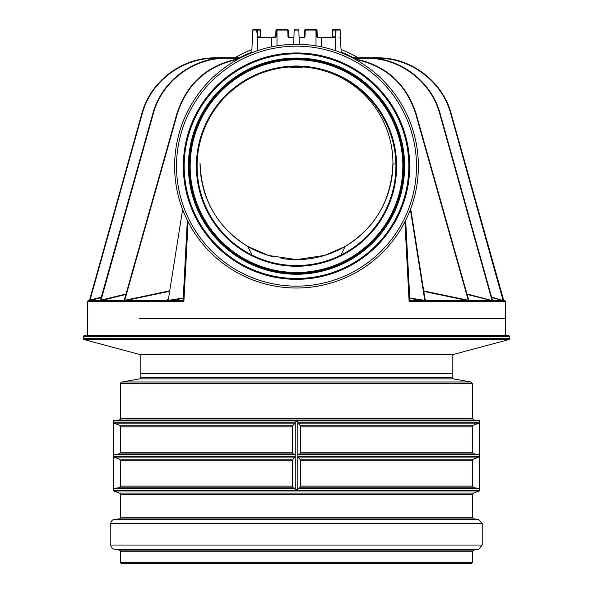 <?xml version="1.0" encoding="UTF-8"?>
<svg xmlns="http://www.w3.org/2000/svg" width="593" height="593" viewBox="0 0 593 593"><rect width="100%" height="100%" fill="white"/><g stroke="black" fill="none" stroke-linecap="round" stroke-linejoin="round"><path stroke-width="0.89" d="M113.374 421.764L113.656 423.135L119.497 425.255L120.624 426.849L120.624 452.222L119.06 453.912L113.374 454.794L113.656 457.047L119.497 459.167L120.624 460.761L120.624 486.134L119.06 487.824L113.767 488.284L113.374 489.588L113.374 420.882A0.423 0.423 0 0 1 113.76 420.459L479.24 420.459L473.97 420L119.03 420L113.76 420.459M113.374 489.588L113.374 490.567A0.423 0.423 0 0 0 113.648 490.967L479.352 490.967L479.626 490.567L113.374 490.567M295.225 421.764L296.5 421.764L295.225 421.764L295.225 489.588L295.092 488.284L293.194 487.824L292.638 486.134L292.638 460.761L293.038 459.167L295.225 456.654L295.092 454.371L293.194 453.912L292.638 452.222L292.638 426.849L293.038 425.255L295.129 423.135L295.225 421.764M295.225 489.588L297.775 489.588L297.775 421.764L296.5 421.764M297.775 421.764L297.871 423.135L299.962 425.255L300.362 426.849L300.362 452.222L299.806 453.912L297.775 454.794L297.871 457.047L299.962 459.167L300.362 460.761L300.362 486.134L299.806 487.824L297.908 488.284L297.775 489.588L296.5 489.588M479.626 422.742L479.626 489.588L479.233 488.284L473.94 487.824L472.376 486.134L472.376 460.761L473.503 459.167L479.626 456.654L479.233 454.371L473.94 453.912L472.376 452.222L472.376 426.849L473.503 425.255L479.626 422.742L297.775 422.742M479.626 489.588L479.626 490.567M479.626 421.764L479.626 420.882L113.374 420.882M452.162 354.784L509.098 339.53L83.902 339.53L140.838 354.784L452.162 354.784L452.162 373.442L140.838 373.442L140.838 377.393A1.527 1.527 0 0 1 139.577 378.89L121.98 381.996A1.697 1.697 0 0 0 120.579 383.664L120.579 418.31A1.697 1.697 0 0 1 119.03 420M120.579 494.673L472.421 494.673L473.54 493.079L119.46 493.079A1.697 1.697 0 0 1 120.579 494.673L120.579 517.244A1.697 1.697 0 0 1 119.03 518.934L114.657 519.32A4.24 4.24 0 0 0 110.787 523.545L110.787 545.041A4.24 4.24 0 0 0 114.286 549.214L478.714 549.214L482.213 545.041L110.787 545.041M120.579 551.742L472.421 551.742L473.822 550.074L119.178 550.074A1.697 1.697 0 0 1 120.579 551.742L120.579 562.505A0.845 0.845 0 0 0 121.424 563.35L471.576 563.35L472.421 562.505L120.579 562.505M139.133 318.33L505.488 318.33L139.133 318.33M503.739 300.592L451.154 113.552C442.556 81.337 411.023 57.425 377.682 57.84L366.659 57.84L377.682 57.84C411.023 57.425 442.556 81.337 451.154 113.552L503.546 300.488L451.154 113.552C442.556 81.337 411.023 57.425 377.682 57.84L366.659 57.84C400.001 57.425 431.534 81.337 440.132 113.552C431.534 81.337 400.001 57.425 366.659 57.84L377.682 57.84C411.023 57.425 442.556 81.337 451.154 113.552L503.791 300.607A0.423 0.423 -15.7 0 1 503.494 300.317L504.858 300.681L503.709 300.725A0.845 0.838 114.1 0 1 504.08 301.422L505.488 301.496L505.488 335.29L87.512 335.29L84.028 335.682L83.272 336.527L83.272 338.714L83.902 339.53M139.577 378.89L453.423 378.89L452.162 377.393L452.162 373.442L140.838 373.442L140.838 354.784M395.865 163.186L395.857 163.913L392.959 164.061L395.857 163.913M252.092 255.086L247.867 246.458L268.325 255.413L296.5 259.623L324.675 255.413L345.133 246.458C375.606 227.593 391.536 199.834 392.937 163.179M345.133 246.458L340.908 255.086M200.063 163.179A96.437 96.437 0 0 0 273.477 256.828A96.437 96.437 0 0 1 200.063 163.179C201.457 199.834 217.394 227.586 247.867 246.458M290.207 66.942L290.563 67.335L290.14 67.335L290.563 66.92M302.437 67.335L302.437 66.92L302.86 67.335L290.563 67.335M293.105 66.801L293.105 67.335M299.895 66.801L299.895 67.335M296.5 66.742A99.409 99.409 0 0 0 197.091 166.151A99.409 99.409 0 0 0 296.5 265.553A99.409 99.409 0 0 0 395.909 166.151A99.409 99.409 0 0 0 296.5 66.742A99.409 99.409 0 0 0 197.091 166.151A99.409 99.409 0 0 0 296.5 265.553A99.409 99.409 0 0 0 395.909 166.151A99.409 99.409 0 0 0 296.5 66.742M296.5 59.115A107.037 107.037 0 0 0 203.807 219.669A107.037 107.037 0 0 0 389.193 219.669A107.037 107.037 0 0 0 296.5 59.115M296.5 58.9A107.251 107.251 0 0 0 189.249 166.151A107.251 107.251 0 0 0 296.5 273.395A107.251 107.251 0 0 0 403.751 166.151A107.251 107.251 0 0 0 296.5 58.9A107.251 107.251 0 0 0 189.249 166.151A107.251 107.251 0 0 0 296.5 273.395A107.251 107.251 0 0 0 403.751 166.151A107.251 107.251 0 0 0 296.5 58.9M409.681 166.151A113.181 113.181 0 0 0 296.5 52.962A113.181 113.181 0 0 0 183.319 166.151A113.181 113.181 0 0 0 296.5 279.333A113.181 113.181 0 0 0 409.681 166.151M418.376 166.151A121.876 121.876 0 0 0 296.5 44.275A121.876 121.876 0 0 0 174.624 166.151A121.876 121.876 0 0 0 296.5 288.02A121.876 121.876 0 0 0 418.376 166.151M492.501 300.132L492.664 300.206A0.423 0.423 -15.7 0 1 492.36 299.917L492.701 300.718A0.845 0.793 111.1 0 1 493.065 301.437L503.991 301.496A0.845 0.845 90 0 0 503.368 300.681L492.798 300.681A0.845 0.801 90 0 1 493.391 301.496M468.833 299.843A0.423 0.415 -15.7 0 1 468.514 299.547L469.07 300.681L468.085 300.681A0.845 0.697 90 0 1 468.603 301.496L492.776 301.496A0.845 0.793 90 0 0 492.19 300.681L469.07 300.681A0.845 0.704 90 0 1 469.589 301.496M404.915 221.812L409.111 301.496L468.603 301.496M167.056 301.496A0.845 0.526 -90 0 1 167.448 300.681L123.93 300.681A0.845 0.704 90 0 0 123.411 301.496L183.889 301.496L188.085 221.812M124.167 299.843L124.486 299.547A0.423 0.415 15.7 0 1 124.167 299.843L123.93 300.681L100.202 300.681A0.845 0.801 90 0 0 99.609 301.496L123.411 301.496M99.935 301.437A0.845 0.793 68.9 0 1 100.299 300.718A0.423 0.423 -164.3 0 0 100.484 300.473L100.64 299.917A0.423 0.423 15.7 0 1 100.336 300.206L100.202 300.681L89.187 300.681A0.845 0.845 90 0 0 88.565 301.496L99.609 301.496M183.889 301.496L183.541 300.681L169.012 300.681A0.845 0.519 90 0 0 168.627 301.496M187.714 221.085L183.533 300.784M503.813 300.681A0.845 0.845 90 0 1 504.435 301.496M374.657 58.262L377.682 58.262C410.838 57.847 442.193 81.626 450.747 113.663L503.012 300.154L503.546 300.488A0.423 0.423 164.3 0 0 503.709 300.725L491.575 297.108M353.183 58.262L366.659 58.262C399.815 57.847 431.17 81.626 439.724 113.663L492.005 300.206L492.516 300.473L440.132 113.552L492.516 300.473A0.423 0.423 164.3 0 0 492.701 300.718L466.936 293.95M468.722 301.489A0.845 0.697 77.7 0 0 468.203 300.695L468.781 300.481A0.423 0.415 164.3 0 0 468.937 300.71A0.845 0.675 118 0 1 469.152 301.392M423.787 291.378L468.085 300.681L425.552 300.681A0.845 0.526 90 0 1 425.944 301.496M425.366 301.326A0.845 0.46 -56.3 0 0 425.374 300.681L424.736 300.695A0.845 0.474 60 0 1 425.159 301.303M425.366 299.495A0.423 0.415 -9 0 1 425.018 299.146L424.455 299.168L425.366 299.495L425.374 300.681A0.423 0.415 171 0 1 425.218 300.421L409.748 298.012L409.34 298.383M409.111 301.496L409.466 300.784L405.286 221.085M424.373 301.496A0.845 0.519 -90 0 0 423.988 300.681L409.459 300.681M410.393 209.529L424.781 300.392L423.988 300.681L409.348 298.368M467.069 294.41L491.901 300.614M491.708 297.582L502.901 300.562M167.841 301.303A0.845 0.474 -60 0 1 168.264 300.695L167.626 300.681A0.845 0.46 56.3 0 0 167.634 301.326M187.329 220.314L183.252 298.012L183.652 298.368L169.012 300.681L167.782 300.421A0.423 0.415 -171 0 1 167.626 300.681L167.634 299.495L168.545 299.161L167.982 299.146A0.423 0.415 9 0 1 167.634 299.495M169.213 291.378L124.915 300.681A0.845 0.697 90 0 0 124.397 301.496M169.287 290.941L124.715 300.295L124.797 300.695A0.845 0.697 102.3 0 0 124.278 301.489M124.219 300.481L176.966 113.433C186.98 83.116 207.654 64.867 238.986 58.7C207.654 64.867 186.98 83.116 176.966 113.433L177.374 113.545L124.715 300.295L124.219 300.481A0.423 0.415 -164.3 0 1 124.063 300.71A0.845 0.675 62 0 0 123.848 301.392M126.064 293.95L100.995 300.206L100.81 300.681A0.845 0.793 90 0 0 100.224 301.496M101.425 297.108L89.988 300.154L89.632 300.681A0.845 0.845 90 0 0 89.009 301.496M89.291 300.725A0.423 0.423 -164.3 0 0 89.454 300.488L89.506 300.317A0.423 0.423 15.7 0 1 89.209 300.607L89.291 300.725A0.845 0.838 65.9 0 0 88.92 301.422M142.253 113.663L90.054 299.932L142.253 113.663L89.988 300.154L89.454 300.488L141.846 113.552C150.444 81.337 181.977 57.425 215.318 57.84C181.977 57.425 150.444 81.337 141.846 113.552C150.444 81.337 181.977 57.425 215.318 57.84L226.341 57.84L215.318 57.84C181.977 57.425 150.444 81.337 141.846 113.552L142.253 113.663C150.807 81.626 182.162 57.847 215.318 58.262L218.343 58.262M240.625 57.84L226.341 57.84C192.999 57.425 161.466 81.337 152.868 113.552L153.276 113.663L100.995 300.206L100.484 300.473L100.588 300.095M90.099 300.562L101.292 297.582M101.099 300.614L125.931 294.41M100.462 300.147L152.868 113.552L100.484 300.473M167.982 299.146L167.782 300.421M425.218 300.421L410.69 208.729M355.125 59.3C385.702 65.771 405.871 83.85 415.626 113.545L416.034 113.433C406.02 83.116 385.346 64.867 354.014 58.7C385.346 64.867 406.02 83.116 416.034 113.433L468.781 300.481M366.659 58.262L366.659 57.84L352.375 57.84M260.06 29.65L253.293 29.65L252.922 30.058L260.06 30.058L260.297 37.277L257.206 37.277L257.688 37.277L257.288 36.877L260.69 36.87L260.483 30.058A0.423 0.423 0 0 0 260.06 29.65A0.423 0.423 0 0 1 260.483 30.058L260.06 29.65A0.423 0.423 0 0 1 260.483 30.058L260.69 36.87M293.928 37.277L288.858 37.277L293.928 37.277L288.858 37.277L288.428 36.87L288.191 30.058A0.423 0.423 0 0 0 287.768 29.65L276.405 29.65L275.982 30.058L275.745 36.87L271.364 37.277L275.322 37.277L271.364 37.277L271.742 46.817M340.308 37.693L339.871 37.3M341.19 52.762L340.063 29.961M335.794 37.277L321.636 37.277L335.868 37.389M321.258 46.817L321.636 37.277L317.678 37.277L317.715 37.693L335.779 37.693L335.386 50.642M325.75 37.277L321.636 37.277M339.707 29.65L336.379 29.65L335.972 30.073L335.779 37.693M336.787 29.65L332.94 29.65A0.423 0.423 0 0 0 332.517 30.058A0.423 0.423 0 0 1 332.94 29.65A0.423 0.423 0 0 0 332.517 30.058A0.423 0.423 0 0 1 332.94 29.65A0.423 0.423 0 0 0 332.517 30.058A0.423 0.423 0 0 1 332.94 29.65L332.517 30.058L332.31 36.87L332.732 36.87L332.94 30.058L335.972 30.073L335.897 33.89M336.379 29.65L335.712 30.073L335.712 36.877L335.312 37.277A0.423 0.423 -90 0 0 335.727 36.922M267.25 37.277L257.688 37.277A0.423 0.423 90 0 1 257.273 36.922M257.103 33.897L256.621 29.65L257.014 29.969M256.991 30.087L257.221 37.693L275.285 37.693L276.153 36.87L276.39 30.058L287.768 30.058L288.005 36.87L288.858 37.693L293.95 37.537M257.132 37.389L271.364 37.277M253.033 29.65L252.611 30.058L253.293 29.65M298.842 30.058L294.58 29.65A0.423 0.423 0 0 0 294.158 30.058L294.58 29.65A0.423 0.423 0 0 0 294.158 30.058L298.842 30.058A0.423 0.423 0 0 0 298.42 29.65A0.423 0.423 0 0 1 298.842 30.058A0.423 0.423 0 0 0 298.42 29.65A0.423 0.423 0 0 1 298.842 30.058L299.287 44.305M304.572 36.87L304.142 37.277L304.995 36.87L305.232 30.058L316.002 30.058L316.595 29.65A0.423 0.423 0 0 1 317.018 30.058L317.255 36.87L317.678 37.277L316.595 29.65L305.232 29.65L304.809 30.058L304.572 36.87L304.142 37.277L299.072 37.277M317.255 36.87L317.715 37.693M316.002 45.846L316.002 30.058L316.61 30.058L316.847 36.87M305.232 29.65A0.423 0.423 0 0 0 304.809 30.058A0.423 0.423 0 0 1 305.232 29.65A0.423 0.423 0 0 0 304.809 30.058A0.423 0.423 0 0 1 305.232 29.65M288.428 36.87L288.005 36.87L288.858 37.693L288.005 36.87L288.858 37.693L288.858 37.277L287.768 29.65M275.322 37.277L275.745 36.87L275.285 37.693M275.841 34.083L275.745 36.87L276.153 36.87M276.998 45.846L276.998 29.65L276.405 29.65A0.423 0.423 0 0 0 275.982 30.058L275.886 32.852M317.211 35.513L317.159 34.142M332.31 36.87L332.295 37.277M275.841 34.142L275.789 35.513M332.703 37.277L335.312 37.277L332.703 37.277L332.732 36.87L335.712 36.87M293.713 44.305L294.158 30.058M257.206 37.277L260.297 37.277L257.206 37.277M302.86 66.95A96.437 96.437 0 0 1 392.314 174.127A96.437 96.437 0 0 1 280.993 258.363A96.437 96.437 0 0 0 392.314 174.127A96.437 96.437 0 0 0 302.86 66.95L302.86 67.335M341.071 49.523A122.084 122.084 0 0 1 358.209 57.84A122.084 122.084 0 0 0 341.071 49.523M234.791 57.84A122.084 122.084 0 0 1 251.929 49.523A122.084 122.084 0 0 0 234.791 57.84M295.225 422.742L113.374 422.742M479.344 423.135L297.871 423.135M295.129 423.135L113.656 423.135M473.503 425.255L299.962 425.255M293.038 425.255L119.497 425.255M472.376 426.849L300.362 426.849M292.638 426.849L120.624 426.849M472.376 452.222L300.362 452.222M292.638 452.222L120.624 452.222M473.94 453.912L299.806 453.912M293.194 453.912L119.06 453.912M479.233 454.371L297.908 454.371M295.092 454.371L113.767 454.371M479.626 454.794L297.775 454.794M295.225 454.794L113.374 454.794M479.626 456.654L297.775 456.654M295.225 456.654L113.374 456.654M479.344 457.047L297.871 457.047M295.129 457.047L113.656 457.047M473.503 459.167L299.962 459.167M293.038 459.167L119.497 459.167M472.376 460.761L300.362 460.761M292.638 460.761L120.624 460.761M472.376 486.134L300.362 486.134M292.638 486.134L120.624 486.134M473.94 487.824L299.806 487.824M293.194 487.824L119.06 487.824M479.233 488.284L297.908 488.284M295.092 488.284L113.767 488.284M295.225 488.706L113.374 488.706M479.626 488.706L297.775 488.706M452.162 377.393L140.838 377.393M453.423 378.89L471.02 381.996L121.98 381.996M471.02 381.996L472.421 383.664L120.579 383.664M472.421 383.664L472.421 418.31L120.579 418.31M472.421 494.673L472.421 517.244L120.579 517.244M472.421 517.244L473.97 518.934L119.03 518.934M473.97 518.934L478.343 519.32L114.657 519.32M478.343 519.32L482.213 523.545L110.787 523.545M505.488 335.29L508.972 335.682L84.028 335.682M508.972 335.682L509.728 336.527L83.272 336.527M509.728 336.527L509.728 338.714L83.272 338.714M396.606 166.151A100.106 100.106 0 0 0 296.5 66.038A100.106 100.106 0 0 0 196.394 166.151A100.106 100.106 0 0 0 296.5 266.257A100.106 100.106 0 0 0 396.606 166.151M402.84 166.151A106.34 106.34 0 0 0 296.5 59.811A106.34 106.34 0 0 0 190.16 166.151A106.34 106.34 0 0 0 296.5 272.483A106.34 106.34 0 0 0 402.84 166.151M404.596 166.151A108.096 108.096 0 0 0 242.448 72.531A108.096 108.096 0 0 0 242.448 259.764A108.096 108.096 0 0 0 404.596 166.151M408.836 166.151A112.336 112.336 0 0 0 240.335 68.862A112.336 112.336 0 0 0 240.335 263.433A112.336 112.336 0 0 0 408.836 166.151M296.5 46.158A119.986 119.986 0 0 0 176.514 166.151A119.986 119.986 0 0 0 296.5 286.137A119.986 119.986 0 0 0 416.486 166.151A119.986 119.986 0 0 0 296.5 46.158M87.512 335.29L87.512 301.496L88.565 301.496M89.187 300.681L88.142 300.681L87.512 301.496M183.252 298.012L168.219 300.392L182.607 209.529M215.318 57.84L215.318 58.262M226.341 57.84L226.341 58.262L239.817 58.262M153.276 113.663C161.83 81.626 193.185 57.847 226.341 58.262M125.049 299.094L177.374 113.545C187.129 83.85 207.298 65.771 237.875 59.3M409.748 298.012L405.671 220.314M415.626 113.545L468.285 300.295L423.713 290.941M439.724 113.663L440.132 113.552M377.682 58.262L377.682 57.84M450.747 113.663L451.154 113.552M336.009 30.058L340.078 30.058M257.221 37.693L257.614 50.642M299.05 37.537L304.142 37.693L304.995 36.87L304.142 37.693L304.995 36.87L304.142 37.693L304.142 37.277M239.52 57.84A119.764 119.764 0 0 1 251.84 52.058M341.16 52.058A119.764 119.764 0 0 1 353.48 57.84M473.97 420L472.421 418.31M479.626 420.882L479.24 420.459M473.54 493.079L479.352 490.967M119.46 493.079L113.648 490.967M482.213 523.545L482.213 545.041M473.822 550.074L478.714 549.214M119.178 550.074L114.286 549.214M472.421 551.742L472.421 562.505M509.098 339.53L509.728 338.714M290.14 66.942L290.14 67.335M504.858 300.681L505.488 301.496M89.506 300.317L88.142 300.681M340.389 30.058L339.967 29.65M256.865 29.65L257.288 30.073L257.288 36.877M252.611 30.058L251.81 52.762"/></g></svg>
